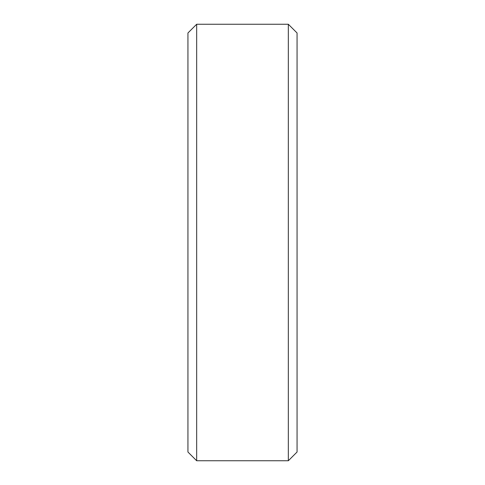 <?xml version="1.0" encoding="UTF-8"?>
<svg xmlns="http://www.w3.org/2000/svg" width="485" height="485" viewBox="0 0 485 485"><rect width="100%" height="100%" fill="white"/><g stroke="black" fill="none" stroke-linecap="round" stroke-linejoin="round"><path stroke-width="0.73" d="M187.938 32.98L196.667 24.25L288.332 24.25L297.062 32.98L297.062 452.02L288.332 460.75L196.667 460.75L187.938 452.02L187.938 32.98M196.667 460.75L196.667 24.25M288.332 460.75L288.332 24.25"/></g></svg>
